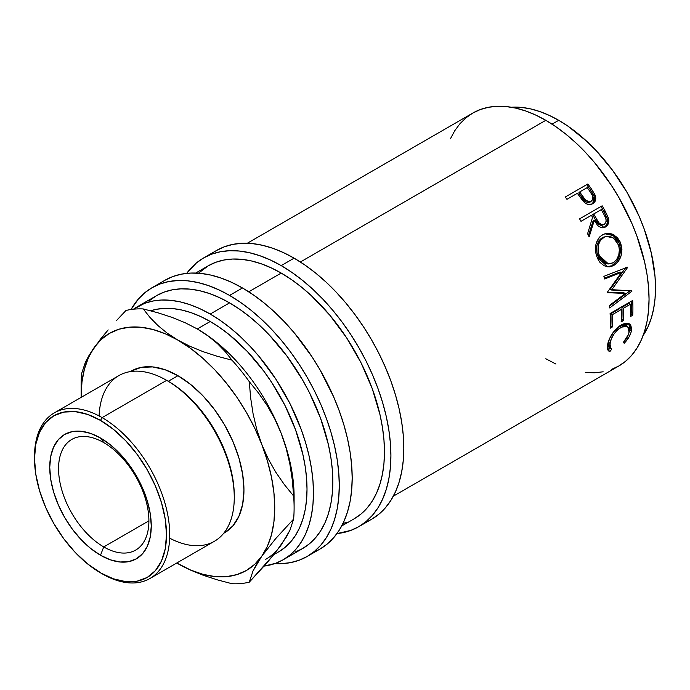 <?xml version="1.0" encoding="UTF-8"?>
<svg xmlns="http://www.w3.org/2000/svg" width="690" height="690" viewBox="0 0 690 690"><rect width="100%" height="100%" fill="white"/><g stroke="black" fill="none" stroke-linecap="round" stroke-linejoin="round"><path stroke-width="1.03" d="M103.733 442.601A63.885 36.88 -120 0 0 58.555 468.683A63.885 36.88 -120 0 0 103.733 546.92L100.499 555.243A71.786 41.452 60 0 1 49.74 467.32A71.786 41.452 60 0 1 100.499 438.012L103.733 442.601A63.885 36.88 60 0 1 145.469 498.896A63.885 36.88 60 0 1 135.671 550.085A63.885 36.88 60 0 1 103.733 546.92A63.885 36.88 60 0 1 61.996 490.625A63.885 36.88 60 0 1 71.786 439.435A63.885 36.88 60 0 1 103.733 442.601L100.499 438.012L90.597 433.415L81.075 431.25L72.303 431.604L64.61 434.45L58.296 439.694L53.604 447.12L50.715 456.444L49.74 467.32L50.715 479.317L53.604 491.979L58.296 504.821L64.61 517.345L72.303 529.083L81.075 539.563L90.597 548.395L100.499 555.243L110.409 559.832L119.931 561.996L128.702 561.643L136.396 558.797L142.709 553.561L147.401 546.135L150.291 536.803L151.265 525.935L150.291 513.929L147.401 501.268L142.709 488.425L136.396 475.902L128.702 464.172L119.931 453.684L110.409 444.852L100.499 438.012A71.786 41.452 60 0 1 151.265 525.935A71.786 41.452 60 0 1 100.499 555.243L103.733 546.92L148.902 520.846L103.733 546.92A63.885 36.88 -120 0 0 148.902 520.846A63.885 36.88 -120 0 0 103.733 442.601M611.297 369.521L618.801 366.002A146.021 84.309 -120 0 0 641.191 248.987A146.021 84.309 -120 0 0 545.79 120.31L300.383 261.993L545.79 120.31L535.673 115.04L525.651 110.969L515.818 108.14L506.279 106.571L497.119 106.286L488.425 107.286L480.283 109.555L472.779 113.074L465.974 117.817L459.937 123.734L454.727 130.764L450.398 138.837M593.374 203.033L594.694 199.833L594.142 196.072L595.168 195.236C596.436 199.065 595.625 201.877 592.719 203.688C589.674 205.327 586.621 204.637 583.576 201.627L578.668 195.141A146.021 84.309 -120 0 0 577.366 193.295L566.939 199.315A146.021 84.309 -120 0 0 565.274 197.012L587.863 183.971A146.021 84.309 60 0 1 591.468 189.025L594.823 194.451L595.763 197.78L595.091 201.325L592.192 203.964L588.13 204.43L585.715 203.395L582.886 200.85L578.668 195.141A146.021 84.309 -120 0 0 577.366 193.295L566.939 199.315A146.021 84.309 -120 0 0 565.274 197.012L587.863 183.971A146.021 84.309 -120 0 1 591.468 189.025L590.502 189.966A143.744 82.99 -120 0 0 586.948 184.989A143.744 82.99 60 0 1 590.502 189.966L594.142 196.072L590.502 189.966L591.468 189.025L595.168 195.236L594.142 196.072L592.719 203.688L593.322 203.309M603.483 227.743L605.501 226.984L604.19 227.562L594.263 220.455L593.055 221.007L588.449 235.488L593.055 221.007L594.263 220.455L589.131 236.903A146.021 84.309 -120 0 0 587.587 233.729L592.563 217.341A146.021 84.309 -120 0 0 591.416 215.315L580.98 221.309A146.021 84.309 -120 0 0 579.566 218.851L602.154 205.81A146.021 84.309 60 0 1 605.303 211.364L608.563 218.609L608.822 220.662L607.959 224.474L605.501 226.984L602.353 227.804L599.075 226.648L597.626 225.406L594.263 220.455L589.131 236.903A146.021 84.309 -120 0 0 587.587 233.729L592.563 217.341A146.021 84.309 -120 0 0 591.416 215.315L580.997 221.335A146.021 84.309 -120 0 0 579.566 218.851L602.154 205.81A146.021 84.309 -120 0 1 605.303 211.364L604.121 211.951A143.744 82.99 -120 0 0 601.016 206.483A143.744 82.99 60 0 1 604.121 211.951L607.148 218.42L604.121 211.951L605.303 211.364L608.382 217.928L607.148 218.42C608.149 222.482 607.174 225.475 604.224 227.381L606.691 224.88L607.571 221.119L607.148 218.42L608.382 217.928C609.417 222.051 608.451 225.061 605.501 226.984L603.534 227.726M619.982 241.535L621.923 249.435L621.026 255.973L618.206 261.596L615.083 264.615L611.521 266.444L609.029 266.901L604.138 265.779L599.912 262.338L597.549 258.431L596.005 253.842L595.496 250.591L595.988 244.156L598.342 238.602L600.188 236.463L603.577 234.255L607.433 233.323L610.107 233.487L612.746 234.281L617.412 237.679L619.982 241.535M625.39 293.431L607.588 292.681A146.021 84.309 -120 0 0 607.485 292.103L621.561 272.326L604.578 278.967A146.021 84.309 -120 0 0 603.888 276.354L627.469 267.134A146.021 84.309 60 0 1 627.564 267.504L611.59 290.033L631.859 290.887A146.021 84.309 60 0 1 631.902 291.24L609.693 307.938A146.021 84.309 -120 0 0 609.442 305.463L625.39 293.431L623.795 292.793L607.511 292.258L623.795 292.793L625.39 293.431L609.442 305.463A146.021 84.309 -120 0 1 609.693 307.938L631.902 291.24L630.306 290.585L631.902 291.24A146.021 84.309 -120 0 0 631.859 290.887L610.02 289.559L626.037 267.211L610.02 289.559L611.59 290.033L627.564 267.504L626.037 267.211L627.564 267.504A146.021 84.309 -120 0 0 627.469 267.134L603.888 276.354A146.021 84.309 -120 0 1 604.578 278.967L621.561 272.326L620.025 272.015L604.371 278.182L620.025 272.015L621.561 272.326L607.485 292.103A146.021 84.309 -120 0 1 607.588 292.681L625.39 293.431M610.098 313.502L632.687 300.461A146.021 84.309 60 0 1 632.747 315.201L630.427 316.538A146.021 84.309 -120 0 0 630.488 304.204L623.536 308.214A146.021 84.309 60 0 1 623.475 320.548L621.164 321.885A146.021 84.309 -120 0 0 621.216 309.551L612.53 314.571A146.021 84.309 60 0 1 612.47 326.896L610.158 328.242A146.021 84.309 -120 0 0 610.098 313.502L632.687 300.461A146.021 84.309 -120 0 1 632.747 315.201L631.134 314.157A143.744 82.99 -120 0 0 631.16 301.34A143.744 82.99 60 0 1 631.134 314.157L630.513 314.519L631.134 314.157L632.747 315.201L630.427 316.538A146.021 84.309 -120 0 0 630.488 304.204L628.875 303.359L621.923 307.369L628.875 303.359L630.488 304.204L623.536 308.214L621.923 307.369A143.744 82.99 60 0 1 621.863 319.513A143.744 82.99 -120 0 0 621.923 307.369L623.536 308.214A146.021 84.309 -120 0 1 623.475 320.548L621.863 319.513L621.25 319.867L621.863 319.513L623.475 320.548L621.164 321.885A146.021 84.309 -120 0 0 621.216 309.551L619.603 308.706L610.917 313.726L619.603 308.706L621.216 309.551L612.53 314.571L610.917 313.726A143.744 82.99 60 0 1 610.866 325.861A143.744 82.99 -120 0 0 610.917 313.726L612.53 314.571A146.021 84.309 -120 0 1 612.47 326.896L610.866 325.861L610.245 326.223L610.866 325.861L612.47 326.896L610.158 328.242A146.021 84.309 -120 0 0 610.098 313.502M624.89 342.559L624.2 343.284L623.355 342.404L628.366 334.624L629.228 331.2L629.09 328.656L627.572 326.361L626.287 325.827L622.932 326.249L617.153 330.156L613.746 334.4L611.254 339.049L609.684 345.5L609.9 347.234L611.771 349.088L609.917 351.529L609.098 351.305L607.545 349.459L607.295 347.355L609.451 338.868L613.971 331.407L619.18 326.292L622.553 324.231L625.899 323.17L629.461 323.86L630.669 324.999L631.635 328.656L631.014 332.416L628.961 337.091L624.89 342.559M558.702 120.31L552.052 124.148L558.702 120.31L549.214 115.368L539.813 111.556L530.601 108.899L521.657 107.433L511.368 107.252A136.896 79.04 -120 0 1 558.702 120.31A136.896 79.04 -120 0 1 643.14 335.495L648.134 326.499L651.334 318.012L653.637 308.706L655.034 298.666L655.5 287.971L655.034 276.75L651.334 253.118L644.072 228.683L639.19 216.453L627.15 192.57L612.479 170.197L595.746 150.204L586.802 141.346L568.189 126.322L558.702 120.31M364.958 522.477A155.155 89.579 -120 0 0 371.686 519.216A155.155 89.579 -120 0 0 395.465 394.887A155.155 89.579 -120 0 0 294.104 258.163L281.201 265.615A155.155 89.579 60 0 1 382.553 402.339A155.155 89.579 60 0 1 358.774 526.668A155.155 89.579 60 0 1 336.962 533.594L350.796 530.412L358.774 526.668L366.002 521.631L372.419 515.344L377.956 507.875L382.553 499.301L386.184 489.684L388.798 479.136L390.376 467.751L390.911 455.642L390.376 442.92L388.798 429.706L386.184 416.139L382.553 402.339L377.956 388.444L372.419 374.584L366.002 360.896L358.774 347.51L350.796 334.555L342.154 322.161L332.916 310.431L323.187 299.503L313.044 289.464L302.599 280.407L291.956 272.438L281.201 265.615L294.104 258.163L283.357 252.566L272.705 248.245L262.26 245.235L252.126 243.57L242.388 243.268L233.16 244.329L224.509 246.744L216.531 250.479L203.628 257.931A155.155 89.579 60 0 1 281.201 265.615L270.446 260.018L259.794 255.697L249.349 252.687L239.214 251.022L229.485 250.72L220.248 251.781L211.597 254.187L203.628 257.931A155.155 89.579 60 0 0 186.723 273.361L196.391 262.968L203.628 257.931M313.329 552.285A155.155 89.579 -120 0 0 320.057 549.024A155.155 89.579 -120 0 0 343.836 424.695A155.155 89.579 -120 0 0 242.475 287.971L229.572 295.423A155.155 89.579 60 0 1 330.933 432.147A155.155 89.579 60 0 1 307.145 556.476A155.155 89.579 60 0 1 274.706 563.627L281.287 563.687L290.524 562.626L299.167 560.211L307.145 556.468L314.381 551.431L320.79 545.152L326.327 537.683L330.933 529.101L334.555 519.492L337.169 508.944L338.755 497.559L339.282 485.45L338.755 472.728L337.169 459.514L334.555 445.947L330.933 432.147L326.327 418.252L320.79 404.392L314.381 390.704L307.145 377.318L299.167 364.363L290.524 351.969L281.287 340.239L271.558 329.311L261.415 319.263L250.979 310.215L240.327 302.246L229.572 295.423L242.475 287.971L231.728 282.374L221.076 278.053L210.631 275.043L200.497 273.378L190.759 273.076L181.53 274.137L172.88 276.543L164.901 280.287L151.998 287.739A155.155 89.579 60 0 1 229.572 295.423L218.816 289.826L208.173 285.505L197.728 282.495L187.585 280.83L177.856 280.528L168.619 281.589L159.976 283.995L151.998 287.739A155.155 89.579 60 0 0 131.048 309.5L138.354 299.063L144.762 292.776L151.998 287.739M234.264 497.473L234.264 495.61A93.34 53.889 -120 0 0 168.265 381.285L166.652 380.354L102.12 417.614L100.499 420.408A93.34 53.889 60 0 1 166.506 534.733A93.34 53.889 60 0 1 100.499 572.838L102.12 573.769A95.625 55.209 -120 0 0 169.731 534.733A95.625 55.209 -120 0 0 102.12 417.614A95.625 55.209 60 0 1 164.582 501.88A95.625 55.209 60 0 1 149.928 578.505A95.625 55.209 60 0 1 102.12 573.769A95.625 55.209 -120 0 0 102.12 573.769L87.63 563.937L75.245 552.457L63.834 538.821L53.829 523.572L45.626 507.279L39.528 490.581L35.768 474.116L34.5 458.514L35.768 444.377L39.528 432.251L45.626 422.599L53.829 415.785L63.834 412.085L75.245 411.628L87.63 414.44L100.499 420.408L113.376 429.309L125.761 440.798L137.172 454.425L147.177 469.674L155.379 485.967L161.477 502.665L165.238 519.13L166.506 534.733L165.238 548.869L161.477 560.996L155.379 570.647L147.177 577.461L137.172 581.161L125.761 581.618L113.376 578.807L100.499 572.838A93.34 53.889 60 0 1 34.5 458.514A93.34 53.889 60 0 1 100.499 420.408L102.12 417.614L166.652 380.354A95.625 55.209 60 0 1 234.264 497.473A95.625 55.209 60 0 1 169.662 538.174M149.928 578.505L214.461 541.245A95.625 55.209 -120 0 0 229.123 464.62A95.625 55.209 -120 0 0 166.652 380.354L168.265 381.285L177.942 375.696A93.34 53.889 -120 0 0 131.273 371.073L141.278 367.373L152.688 366.916L165.065 369.728L177.942 375.696L190.82 384.597L203.205 396.086L214.616 409.713L224.612 424.971L232.823 441.255L238.921 457.953L242.682 474.418L243.95 490.021L242.682 504.157L238.921 516.284L232.823 525.944L224.612 532.749A93.34 53.889 -120 0 0 238.921 457.953A93.34 53.889 -120 0 0 177.942 375.696L168.265 381.285A93.34 53.889 60 0 1 234.264 496.533M177.779 563.601L177.942 563.696A136.896 79.04 60 0 1 176.769 563.005L190.578 570.026L202.998 574.347L214.987 576.573L226.346 576.659L236.877 574.615L246.39 570.475L254.739 564.299L261.777 556.2L267.375 546.325L271.446 534.828L273.921 521.916L274.749 507.805L273.921 492.738L271.446 476.971L267.375 460.773L261.777 444.429L254.739 428.205L246.39 412.396L236.877 397.259L226.346 383.054L214.987 370.03L202.998 358.412L190.578 348.39L167.144 333.123L157.889 325.525L149.989 317.443L143.261 308.939A150.593 86.94 -120 0 0 125.968 310.483A150.593 86.94 60 0 1 143.261 308.939L158.045 312.829L172.112 317.417L185.231 322.765L197.305 328.957L208.104 335.978L217.367 343.568L225.259 351.65L231.987 360.154A150.593 86.94 60 0 1 249.28 381.673L258.578 393.093L267.099 405.41L274.689 418.778L281.14 433.251L286.152 448.259L289.826 463.818L292.275 479.843L293.638 496.007A150.593 86.94 60 0 1 294.104 507.805L294.104 496.627A136.896 79.04 -120 0 0 281.14 433.251A136.896 79.04 -120 0 0 197.305 328.957A136.896 79.04 -120 0 0 196.986 328.776A136.896 79.04 60 0 1 197.305 328.957L210.209 321.505L219.696 327.526L229.097 334.555L247.253 351.4L263.994 371.393L271.619 382.338L285.039 405.573L295.587 429.879L302.841 454.322L305.153 466.293L306.55 477.946L307.015 489.175L306.55 499.862L305.153 509.901L302.841 519.216L299.641 527.695L295.587 535.268L290.697 541.857L285.039 547.394L278.656 551.845A136.896 79.04 -120 0 0 299.641 442.143A136.896 79.04 -120 0 0 210.209 321.505L197.305 328.957A136.896 79.04 60 0 1 281.14 433.251A136.896 79.04 60 0 1 293.992 502.01M294.104 507.805A150.593 86.94 60 0 1 293.638 519.061L289.886 530.343L281.14 545.022A136.896 79.04 60 0 1 265.754 559.297M295.079 552.095L302.582 548.567A146.021 84.309 -120 0 0 324.964 431.552A146.021 84.309 -120 0 0 229.572 302.876L210.209 314.054A146.021 84.309 60 0 1 305.61 442.73A146.021 84.309 60 0 1 283.228 559.745A146.021 84.309 60 0 1 264.184 566.093L275.715 563.273L283.228 559.745L290.033 555.002L296.062 549.093L301.271 542.064L305.61 533.991L309.017 524.943L311.483 515.016L312.967 504.295L313.467 492.902L312.967 480.921L311.483 468.493L309.017 455.719L305.61 442.73L301.271 429.654L290.033 403.728L275.715 378.939L258.888 356.238L249.728 345.94L240.189 336.496L230.357 327.974L220.334 320.471L210.209 314.054L229.572 302.876A146.021 84.309 -120 0 0 156.561 295.648L149.756 300.383M195.684 273.059L208.19 265.84L215.694 262.312L223.836 260.044L232.521 259.043L241.681 259.337L251.229 260.898L261.053 263.735L271.075 267.798L281.201 273.068L291.318 279.485L301.34 286.988L311.173 295.51L329.872 315.252L346.708 337.953L361.017 362.742L372.264 388.668L380.009 414.733L382.467 427.507L383.959 439.944L384.451 451.916L383.959 463.309L382.467 474.03L380.009 483.957L376.593 493.005L372.264 501.078L367.054 508.107L361.017 514.024L354.212 518.759A146.021 84.309 -120 0 0 376.593 401.753A146.021 84.309 -120 0 0 281.201 273.068L248.754 291.801L281.201 273.068A146.021 84.309 -120 0 0 208.19 265.84L198.461 273.206M133.498 309.189A146.021 84.309 60 0 1 137.198 306.826A146.021 84.309 60 0 1 210.209 314.054L200.091 308.784L190.069 304.713L180.237 301.884L170.697 300.314L161.538 300.029L152.844 301.03L144.71 303.298L133.498 309.189M210.209 321.505L200.721 316.563L191.328 312.751L182.108 310.095L173.164 308.628L164.582 308.361L156.432 309.293L150.653 310.785A136.896 79.04 -120 0 1 210.209 321.505M281.14 545.022L267.263 562.574L249.28 582.17L253.032 570.889L256.697 564.015L261.777 556.2L275.655 538.657L293.638 519.061L289.886 530.343L286.221 537.217L274.801 553.484L249.28 582.17A150.593 86.94 60 0 1 231.987 583.714A150.593 86.94 -120 0 0 249.28 582.17L253.032 570.889L261.777 556.2L275.655 538.657L293.638 519.061A150.593 86.94 -120 0 0 293.638 496.007L284.34 484.578L275.819 472.262L268.229 458.893L261.777 444.429A136.896 79.04 60 0 1 261.777 556.2A136.896 79.04 60 0 1 177.942 563.696L190.095 569.923L203.248 575.27L217.246 579.833L231.987 583.714L217.246 579.833L203.248 575.27L190.095 569.923L177.899 563.67M81.256 390.635A150.593 86.94 60 0 1 81.61 373.592A150.593 86.94 -120 0 0 81.144 384.848L81.153 397.38A136.896 79.04 60 0 1 81.144 396.026A136.896 79.04 60 0 1 94.107 347.622L88.51 357.506L84.439 369.003L81.972 381.915L81.144 396.026M177.942 340.136L165.307 333.796L152.887 329.484L140.898 327.258L129.547 327.163L119.016 329.216L109.494 333.356L101.145 339.532L94.107 347.622A136.896 79.04 60 0 1 177.942 340.136A136.896 79.04 60 0 1 261.777 444.429L256.766 429.413L253.092 413.853L250.643 397.828L249.28 381.673A150.593 86.94 -120 0 0 231.987 360.154L217.203 356.264L203.136 351.676L190.017 346.337L177.942 340.136L167.144 333.123L157.889 325.525L149.989 317.443L143.261 308.939L158.045 312.829L172.112 317.417L185.231 322.765L197.305 328.957L208.104 335.978L217.367 343.568L225.259 351.65L231.987 360.154L217.203 356.264L203.136 351.676L190.017 346.337L177.942 340.136M100.559 339.023L89.096 355.315L85.422 362.172L81.61 373.592L85.422 362.172L89.096 355.315L94.107 347.622L108.149 329.889L100.559 339.023M116.67 320.35L125.968 310.483L116.67 320.35M281.14 433.251L286.152 448.259L289.826 463.818L292.275 479.843L293.638 496.007L284.34 484.578L275.819 472.262L268.229 458.893L261.777 444.429L256.766 429.413L253.092 413.853L250.643 397.828L249.28 381.673L258.578 393.093L267.099 405.41L274.689 418.778L281.14 433.251M99.101 415.949A95.625 55.209 60 0 1 166.652 380.354A95.625 55.209 -120 0 0 118.835 375.619L54.303 412.879A95.625 55.209 60 0 1 102.12 417.614A95.625 55.209 -120 0 0 34.5 456.651L34.5 458.514M34.509 457.591A95.625 55.209 60 0 1 54.303 412.879M307.145 556.476L320.057 549.024L327.284 543.987L333.701 537.7L339.23 530.231L343.836 521.649L347.467 512.04L350.08 501.492L351.659 490.107L352.185 477.998L351.659 465.276L350.08 452.062L347.467 438.495L343.836 424.695L339.23 410.8L333.701 396.94L320.057 369.866L312.078 356.911L294.199 332.787L284.461 321.859L274.327 311.811L263.882 302.763L253.23 294.794L242.475 287.971A155.155 89.579 -120 0 0 164.901 280.287M283.228 559.745L302.582 548.567L309.387 543.823L315.425 537.915L320.634 530.886L324.964 522.813L328.38 513.765L330.846 503.838L332.33 493.117L332.83 481.724L332.33 469.743L330.846 457.315L328.38 444.541L320.634 418.476L309.387 392.55L302.582 379.949L286.937 356.092L269.083 334.762L259.544 325.318L249.72 316.796L239.689 309.293L229.572 302.876L219.454 297.606L209.424 293.535L199.6 290.706L190.061 289.136L180.901 288.851L172.207 289.852L164.065 292.12L156.561 295.648L137.198 306.826M358.774 526.668L371.686 519.216L378.913 514.179L385.322 507.892L390.859 500.423L395.465 491.849L399.087 482.232L401.709 471.684L403.288 460.299L403.814 448.19L403.288 435.468L401.709 422.254L399.087 408.687L395.465 394.887L390.859 380.992L385.322 367.132L378.913 353.444L371.686 340.058L363.708 327.103L355.057 314.709L345.819 302.979L336.09 292.051L325.956 282.012L315.511 272.955L304.859 264.986L294.104 258.163A155.155 89.579 -120 0 0 216.531 250.479M342.964 523.503L346.708 522.287M604.535 236.946L600.266 240.508L598.403 245.088L598.454 252.98L600.291 257.879L603.267 261.683L607.062 263.752L611.168 263.623L614.083 262.14L616.575 259.647L618.775 255.033L619.37 249.702L618.749 245.726L615.747 240.086L612.004 237.162L607.692 236.213L604.535 236.946M593.736 213.978L598.773 222.723L601.991 224.837L604.725 224.086L606.13 221.404L605.872 218.696L604.155 214.866A146.021 84.309 -120 0 0 601.266 209.631L592.581 214.607L593.736 213.978L592.581 214.607L595.332 219.662L596.531 219.109L593.736 213.978M579.678 191.958L585.396 199.876L588.898 201.739L591.192 201.264L592.658 199.583L592.555 195.908L590.528 192.372A146.021 84.309 -120 0 0 587.207 187.611L579.678 191.958L587.207 187.611A146.021 84.309 -120 0 1 590.528 192.372C593.409 195.857 593.624 198.824 591.192 201.264L590.14 202.067L591.192 201.264C587.759 202.161 584.965 200.583 582.809 196.538L579.678 191.958L578.746 192.933L579.678 191.958M606.269 236.385L602.223 237.722C596.798 241.854 595.323 247.814 597.807 255.593L599.222 255.507L597.807 255.593L606.881 263.856L608.416 263.96L599.222 255.507C596.695 247.624 598.135 241.604 603.552 237.446L606.269 236.385L613.341 237.947L618.335 244.476C620.603 252.454 618.878 258.543 613.151 262.743L608.416 263.96M597.04 245.304L598.929 240.776L601.301 238.326L604.216 236.843M604.25 224.414C600.861 225.233 598.29 223.465 596.531 219.109L595.332 219.662L592.581 214.607L601.266 209.631A146.021 84.309 -120 0 1 604.155 214.866C606.726 218.687 606.752 221.861 604.25 224.414L603.595 224.716M600.749 225.285L598.48 224.207L595.332 219.662C597.074 223.983 599.627 225.708 602.991 224.854L603.465 224.526M590.597 201.747L587.846 202.55L585.422 201.618L578.746 192.933L581.825 197.444L582.809 196.538L581.825 197.444C583.956 201.454 586.724 202.989 590.14 202.067L591.192 201.264M619.422 326.042L621.026 327.163L627.659 326.413L629.082 332.157C628.392 335.53 626.477 338.937 623.355 342.404L624.2 343.284C628.142 339.152 630.531 335.038 631.367 330.95L629.703 324.033L621.371 324.861L613.039 332.632C610.064 336.927 608.261 340.946 607.623 344.69L608.39 350.848L609.917 351.529L611.771 349.088L610.702 348.502L609.943 343.335C611.349 336.798 615.049 331.407 621.026 327.163L619.422 326.042L621.328 325.119L623.113 324.654L625.977 325.188M609.063 347.044L608.114 344.181L608.58 341.058M607.554 349.882L608.373 350.097L610.219 347.674L608.373 350.097L607.735 349.951M628.918 332.606L630.048 327.405L628.719 323.403M609.52 306.153L629.987 290.818L609.52 306.153M619.698 244.614L617.843 240.284L616.032 237.86L611.4 234.531L608.778 233.772L604.88 233.772L613.315 235.549L619.189 243.096L620.603 243.009L614.307 235.1L605.51 233.599L602.387 234.859C595.686 239.904 593.874 247.27 596.945 256.947L607.838 266.875L613.928 265.357L612.435 265.202L616.713 261.458L619.56 255.887L620.474 249.426L619.698 244.614M611.254 265.814L607.079 266.771L611.254 265.814M607.174 263.873L603.621 262.924L601.818 261.657L598.868 257.922L597.057 253.101L596.66 247.822M605.277 236.592L606.355 236.48M602.474 225.104L601.887 225.268M545.79 358.765L555.916 364.035M585.301 372.505L594.47 372.79L603.155 371.798M393.335 496.179L618.801 366.002L625.606 361.258L631.643 355.35L636.853 348.321L641.183 340.239L644.598 331.2L647.065 321.264L648.548 310.552L649.048 299.149L648.548 287.178L647.065 274.749L644.598 261.976L636.853 235.911L631.643 222.87L618.801 197.383L611.297 185.196L594.47 162.486L585.301 152.197L575.762 142.752L565.938 134.231L555.916 126.727L545.79 120.31A146.021 84.309 -120 0 0 472.779 113.074L247.305 243.251M628.849 323.541L629.789 329.665L631.367 330.95L629.789 329.665L629.064 332.209M609.917 351.529L608.373 350.097L609.917 351.529M608.528 341.265L608.356 342.05L609.943 343.335L608.356 342.05L609.106 347.079L610.693 348.502M627.659 326.413L626.106 325.275L619.939 325.758M613.928 265.357C621.138 260.277 623.363 252.825 620.603 243.009L619.189 243.096C621.906 252.764 619.655 260.139 612.435 265.202L613.928 265.357M591.416 215.315L590.261 215.944L591.416 215.315M166.652 380.354L168.265 381.285M224.612 532.749L223.707 533.275M278.656 551.845L273.93 554.57M354.212 518.759L341.705 525.978M131.273 371.073L130.358 371.599M603.629 224.698L602.361 225.138"/></g></svg>
